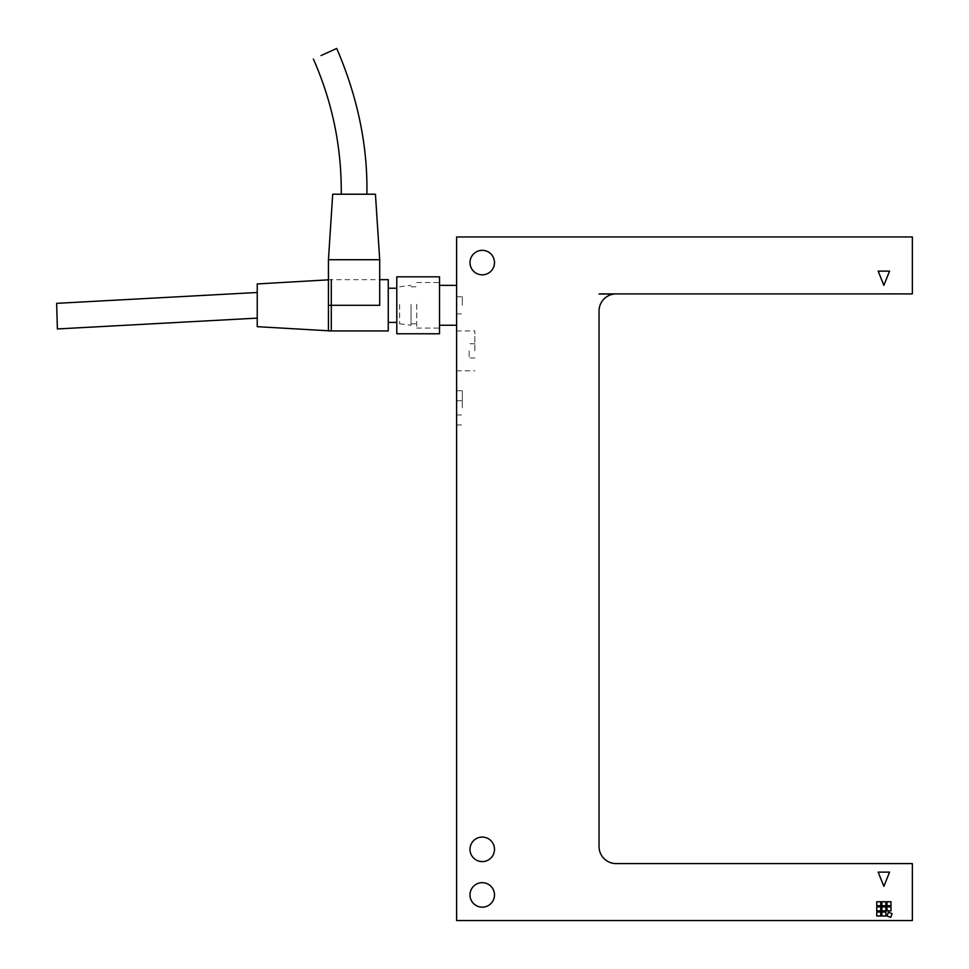 <?xml version="1.0" encoding="UTF-8"?>
<svg xmlns="http://www.w3.org/2000/svg" width="969" height="969" viewBox="0 0 969 969"><rect width="100%" height="100%" fill="white"/><g stroke="black" fill="none" stroke-linecap="round" stroke-linejoin="round"><path stroke-width="0.73" stroke-dasharray="4.84 3.63" d="M599.036 294.031L599.036 294.031A17.091 17.091 0 0 1 600.998 293.91L912.35 293.91L912.35 236.945L456.617 236.945L456.617 920.55L912.35 920.55L912.35 863.585L616.114 863.585A17.091 17.091 0 0 1 599.036 846.494L599.036 311.001A17.091 17.091 0 0 1 616.114 293.91M898.106 293.91L869.629 293.91L898.106 293.631M494.493 849.341A12.246 12.246 0 0 0 476.118 838.73A12.246 12.246 0 0 0 476.118 859.951A12.246 12.246 0 0 0 494.493 849.341M494.493 894.92A12.246 12.246 0 0 0 476.118 884.309A12.246 12.246 0 0 0 476.118 905.518A12.246 12.246 0 0 0 494.493 894.92M494.493 262.575A12.246 12.246 0 0 0 476.118 251.976A12.246 12.246 0 0 0 476.118 273.185A12.246 12.246 0 0 0 494.493 262.575M456.617 305.308L456.617 296.756L456.617 305.308M462.31 305.308L462.31 296.756L462.31 305.308M898.106 863.585L869.629 863.585L898.106 863.864M456.617 407.852L456.617 390.761L456.617 407.852M462.31 407.852L462.31 390.761L462.31 407.852M456.617 350.875L456.617 370.812L456.617 350.875M474.846 350.875L474.846 330.938L474.846 350.875M469.141 350.875L469.141 357.997L469.141 350.875M890.983 910.86L890.983 906.875L886.998 906.875L886.998 910.86L890.983 910.86M885.86 905.736L885.86 901.751L881.875 901.751L881.875 905.736L885.86 905.736M880.736 915.996L880.736 912.011L876.739 912.011L876.739 915.996L880.736 915.996M885.86 910.86L885.86 906.875L881.875 906.875L881.875 910.86L885.86 910.86M880.736 910.86L880.736 906.875L876.739 906.875L876.739 910.86L880.736 910.86M885.86 915.996L885.86 912.011L881.875 912.011L881.875 915.996L885.86 915.996M890.983 905.736L890.983 901.751L886.998 901.751L886.998 905.736L890.983 905.736M880.736 905.736L880.736 901.751L876.739 901.751L876.739 905.736L880.736 905.736M890.741 917.352L892.11 913.61L888.367 912.241L886.998 915.996L890.741 917.352M883.861 285.37L889.566 271.126L878.168 271.126L883.861 285.37M889.566 872.124L878.168 872.124L883.861 886.369L889.566 872.124M456.617 304.46L456.617 325.245L456.617 304.46M439.526 304.46L439.526 325.245L439.526 304.46M439.526 304.339L439.526 328.091L439.526 304.339M416.731 304.339L416.731 328.091L416.731 304.339M416.731 304.52L416.731 323.816L416.731 304.52M411.038 304.52L411.038 323.816L411.038 304.52M411.038 304.46L411.038 325.245L411.038 304.46M399.64 304.52L399.64 323.816L399.64 304.52M439.526 333.784L439.526 276.819L439.526 333.784M396.793 333.784L396.793 276.819L396.793 333.784M396.793 322.398L396.793 288.217L396.793 322.398M388.254 322.398L388.254 288.217L388.254 322.398M388.254 330.938L388.254 279.666L388.254 330.938M328.443 330.78L331.289 330.938L331.289 279.666L379.703 279.666L379.703 305.308L379.703 279.666M257.233 326.674L257.233 283.941M57.377 328.951L56.65 303.345M257.233 305.308L257.233 292.493L257.233 305.308M328.443 330.938L328.443 305.308L379.703 305.308L379.703 259.728L375.439 194.224L332.706 194.224L328.443 259.728L328.443 305.308M321.03 55.56L336.74 48.45M366.888 194.224L341.258 194.224L366.888 194.224M328.443 259.728L379.703 259.728M456.617 313.847L462.31 313.847M456.617 296.756L462.31 296.756M456.617 424.931L462.31 424.931M456.617 390.761L462.31 390.761M456.617 414.962L462.31 414.962M456.617 400.73L462.31 400.73M456.617 370.812L474.846 370.812M456.617 330.938L474.846 330.938M474.846 343.753L469.141 343.753M474.846 357.997L469.141 357.997M416.731 328.091L439.526 328.091M416.731 282.524L439.526 282.524M411.038 323.816L416.731 323.816M411.038 286.788L416.731 286.788M399.64 323.816L411.038 325.245M399.64 286.788L411.038 285.37M328.443 279.835L331.289 279.666"/><path stroke-width="1.45" d="M600.998 293.91A17.091 17.091 0 0 0 599.036 294.031L614.152 294.031A17.091 17.091 0 0 0 599.036 311.001L599.036 846.494A17.091 17.091 0 0 0 616.114 863.585L912.35 863.585L912.35 920.55L456.617 920.55L456.617 236.945L912.35 236.945L912.35 293.91L600.998 293.91M616.114 293.91A17.091 17.091 0 0 0 614.152 294.031L599.036 294.031M494.493 849.341A12.246 12.246 0 0 1 476.118 859.951A12.246 12.246 0 0 1 476.118 838.73A12.246 12.246 0 0 1 494.493 849.341M494.493 894.92A12.246 12.246 0 0 1 476.118 905.518A12.246 12.246 0 0 1 476.118 884.309A12.246 12.246 0 0 1 494.493 894.92M494.493 262.575A12.246 12.246 0 0 1 476.118 273.185A12.246 12.246 0 0 1 476.118 251.976A12.246 12.246 0 0 1 494.493 262.575M890.983 906.875L890.983 910.86L886.998 910.86L886.998 906.875L890.983 906.875M885.86 901.751L885.86 905.736L881.875 905.736L881.875 901.751L885.86 901.751M880.736 912.011L880.736 915.996L876.739 915.996L876.739 912.011L880.736 912.011M885.86 906.875L885.86 910.86L881.875 910.86L881.875 906.875L885.86 906.875M880.736 906.875L880.736 910.86L876.739 910.86L876.739 906.875L880.736 906.875M885.86 912.011L885.86 915.996L881.875 915.996L881.875 912.011L885.86 912.011M890.983 901.751L890.983 905.736L886.998 905.736L886.998 901.751L890.983 901.751M880.736 901.751L880.736 905.736L876.739 905.736L876.739 901.751L880.736 901.751M892.11 913.61L890.741 917.352L886.998 915.996L888.367 912.241L892.11 913.61M889.566 271.126L883.861 285.37L878.168 271.126L889.566 271.126M878.168 872.124L889.566 872.124L883.861 886.369L878.168 872.124M439.526 276.819L439.526 333.784L396.793 333.784L439.526 333.784L439.526 276.819L396.793 276.819L396.793 333.784L396.793 276.819L439.526 276.819M388.254 322.398L396.793 322.398L388.254 322.398M328.443 305.308L328.443 259.728L332.706 194.224L375.439 194.224L379.703 259.728L379.703 305.308L328.443 305.308L328.443 330.938L388.254 330.938L388.254 279.666L379.703 279.666L388.254 279.666L388.254 330.938L331.289 330.938L331.289 279.666M328.443 279.835L257.233 283.941L257.233 326.674L328.443 330.78M257.233 292.493L56.65 303.345L57.377 328.951L257.233 318.123M388.254 288.217L396.793 288.217L388.254 288.217M366.888 194.224A3368.934 1030.483 3.5 0 0 336.74 48.45L321.03 55.56M379.703 259.728L328.443 259.728M439.526 325.245L456.617 325.245M439.526 285.37L456.617 285.37M313.387 59.024C332.379 102.133 341.669 147.203 341.258 194.224"/></g></svg>
